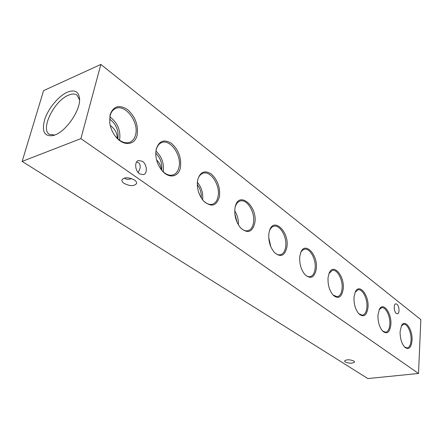 <?xml version="1.0" encoding="UTF-8"?>
<svg xmlns="http://www.w3.org/2000/svg" width="443" height="443" viewBox="0 0 443 443"><rect width="100%" height="100%" fill="white"/><g stroke="black" fill="none" stroke-linecap="round" stroke-linejoin="round"><path stroke-width="0.66" d="M353.846 360.995L354.561 361.964C352.672 363.581 349.582 363.587 345.296 361.986L344.56 361.001C346.459 359.384 349.555 359.384 353.846 360.995M124.516 177.964L125.242 178.607C126.471 179.487 128.215 179.598 130.469 178.944L131.499 178.546M134.5 180.024C136.106 181.176 136.815 182.317 136.61 183.446C134.262 186.348 130.098 186.331 124.118 183.396C122.462 182.234 121.736 181.071 121.947 179.913C124.328 177.017 128.509 177.056 134.5 180.024M136.621 161.966L138.449 162.703C139.977 163.777 140.492 165.71 139.988 168.506L138.222 172.598M67.225 92.249C58.443 96.12 48.254 108.485 44.699 119.51C41.504 131.682 44.45 137.003 53.542 135.469L54.993 134.96C66.494 130.829 80.576 110.052 79.568 98.734C78.776 91.474 74.662 89.309 67.225 92.249M79.574 100.052L77.171 95.251C75.022 93.645 72.093 93.639 68.388 95.234C54.124 100.788 40.069 129.461 49.461 134.367L54.782 135.037M412.045 340.423C412.848 329.675 405.085 318.506 401.535 325.594L400.095 331.491C400.012 338.253 401.574 343.497 404.769 347.234C408.795 350.164 411.22 347.893 412.045 340.423M404.476 346.924L407.084 347.976C409.387 347.517 410.705 344.942 411.049 340.252C411.564 332.571 407.267 323.357 403.534 324.293L401.341 325.965M390.859 324.592C391.878 313.195 383.095 301.351 379.33 309.38L377.962 314.956C377.796 321.867 379.418 327.316 382.824 331.298C387.188 334.543 389.868 332.311 390.859 324.592M382.53 330.987L385.571 332.228C388.002 331.729 389.414 329.121 389.818 324.409C390.471 316.396 385.753 306.634 381.661 307.713L379.147 309.757M367.983 307.497C369.268 295.359 359.234 282.767 355.28 291.937L354.023 297.07C353.769 304.131 355.452 309.79 359.074 314.048C363.836 317.664 366.804 315.482 367.983 307.497M358.786 313.744L362.357 315.206C364.916 314.663 366.427 312.033 366.898 307.309C367.718 298.92 362.496 288.537 357.999 289.811L355.109 292.319M343.209 288.986C344.815 275.995 333.241 262.577 329.149 273.126L328.058 277.661C327.687 284.871 329.431 290.758 333.291 295.32C338.502 299.368 341.808 297.259 343.209 288.986M333.009 295.016L337.234 296.749C339.925 296.157 341.536 293.504 342.074 288.786C343.092 279.987 337.267 268.901 332.305 270.402L328.994 273.514M316.291 268.873C318.295 254.88 304.778 240.56 300.647 252.809L299.784 256.536C299.285 263.878 301.096 269.997 305.205 274.904C310.925 279.472 314.624 277.462 316.291 268.873M304.922 274.605C306.617 276.222 308.295 276.914 309.956 276.681C312.775 276.028 314.491 273.353 315.106 268.663C316.357 259.41 309.812 247.515 304.308 249.304C302.691 249.747 301.428 251.043 300.515 253.191M286.942 246.939C289.44 231.761 273.447 216.466 269.46 230.809L268.884 233.444C268.242 240.903 270.103 247.272 274.466 252.549C280.79 257.743 284.949 255.877 286.942 246.939M274.2 252.255C276.227 254.249 278.237 255.085 280.236 254.764C283.188 254.044 285.004 251.364 285.696 246.718C287.236 236.955 279.799 224.125 273.68 226.284C271.742 226.871 270.296 228.505 269.35 231.185M270.845 246.806L268.713 237.564M254.808 222.929C257.931 206.3 238.722 189.997 235.2 206.964L234.978 208.11C234.164 215.652 236.069 222.264 240.682 227.951C247.709 233.926 252.421 232.254 254.808 222.929M240.433 227.669C242.88 230.161 245.322 231.185 247.753 230.742C250.816 229.939 252.731 227.259 253.501 222.696C255.395 212.363 246.851 198.436 240.017 201.061C237.669 201.864 236.041 203.952 235.122 207.33M238.367 224.795C238.633 219.767 237.415 215.121 234.724 210.851M237.083 222.32L234.818 213.642M219.484 196.531C220.332 187.378 217.607 179.864 211.305 174.005C204.588 169.841 200.02 171.895 197.6 180.179L197.451 181.093C196.786 188.425 198.752 194.97 203.343 200.718C211.206 207.701 216.588 206.305 219.484 196.531M203.121 200.457C206.111 203.63 209.107 204.904 212.108 204.289C215.254 203.392 217.253 200.723 218.106 196.282C220.437 185.301 210.497 170.084 202.839 173.318C200.109 174.365 198.326 176.895 197.495 180.905L197.406 181.431M202.623 199.843C203.309 193.264 201.548 187.389 197.329 182.223M201.288 197.932C201.565 193.004 200.23 188.541 197.268 184.554M198.519 191.863L200.469 196.52M180.462 167.376C181.541 157.88 178.601 149.922 171.64 143.499C164.176 138.814 159.026 140.724 156.191 149.236L155.753 153.056C155.809 159.491 157.819 165.25 161.8 170.328C168.766 179.116 178.795 177.228 180.462 167.376M161.612 170.095C165.311 174.243 169.049 175.882 172.814 175.013C176.009 174.01 178.075 171.375 179.005 167.105C181.885 155.388 170.156 138.62 161.551 142.646C158.843 143.798 157.043 146.262 156.152 150.05L155.753 153.356M163.201 171.762C164.287 163.722 161.872 156.822 155.964 151.063M161.695 170.195C162.437 163.644 160.46 157.985 155.759 153.223M156.6 159.929C159.524 162.775 161.036 165.959 161.136 169.486M137.131 134.993C138.487 125.147 135.303 116.686 127.567 109.609C119.233 104.31 113.397 106.027 110.058 114.77L109.742 122.91C110.468 127.673 112.256 132.008 115.114 135.912C122.75 146.605 135.043 145.719 137.131 134.993M114.981 135.735C119.638 141.444 124.411 143.682 129.312 142.436C132.49 141.317 134.583 138.742 135.591 134.711C139.168 122.146 125.109 103.501 115.435 108.579C112.815 109.82 111.038 112.19 110.102 115.689L109.775 123.132M119.549 140.248L119.582 140.121C120.906 130.602 117.666 122.816 109.864 116.764M139.617 173.872L143.488 174.68C147.735 173.59 147.004 164.331 142.447 161.341L138.471 160.499C134.246 161.612 135.037 170.954 139.617 173.872M396.363 313.45L397.449 313.805C399.819 313.688 399.365 305.919 396.9 304.203L395.782 303.832C393.417 303.942 393.877 311.772 396.363 313.45M100.849 64.434L43.564 90.649L22.15 161.418L80.892 138.626L100.849 64.434L420.85 319.63L418.508 373.471L80.892 138.626M418.508 373.471L367.856 378.566L22.15 161.418M110.207 125.363C115.058 129.09 117.428 133.426 117.306 138.371M117.816 138.847C118.957 130.763 116.221 124.134 109.604 118.957"/></g></svg>
